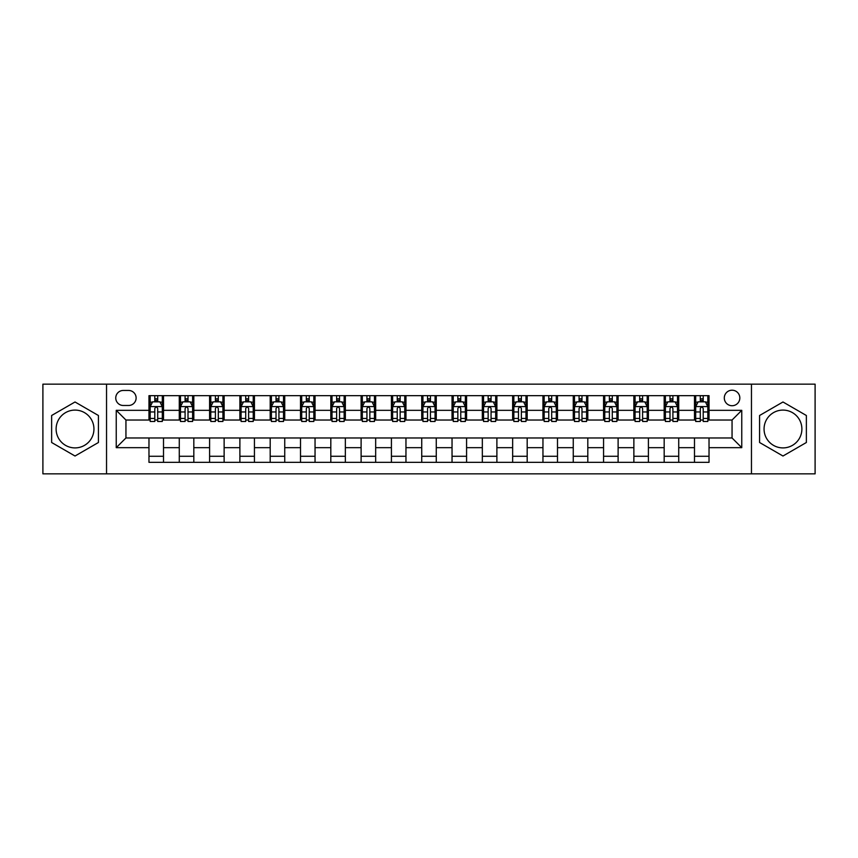<?xml version="1.0" encoding="UTF-8"?>
<svg xmlns="http://www.w3.org/2000/svg" width="858" height="858" viewBox="0 0 858 858"><rect width="100%" height="100%" fill="white"/><g stroke="black" fill="none" stroke-linecap="round" stroke-linejoin="round"><path stroke-width="1.29" d="M782.979 410.092A18.908 18.908 0 0 0 764.06 429A18.908 18.908 0 0 0 782.979 447.908A18.908 18.908 0 0 0 801.887 429A18.908 18.908 0 0 0 782.979 410.092M732.056 390.208A7.754 7.754 0 0 0 724.302 397.962A7.754 7.754 0 0 0 732.056 405.727A7.754 7.754 0 0 0 739.821 397.962A7.754 7.754 0 0 0 732.056 390.208M75.021 447.908A18.908 18.908 0 0 1 56.113 429A18.908 18.908 0 0 1 75.021 410.092A18.908 18.908 0 0 1 93.94 429A18.908 18.908 0 0 1 75.021 447.908M751.458 473.852L815.1 473.852L815.1 384.148L751.458 384.148L751.458 473.852L106.542 473.852L106.542 384.148L42.9 384.148L42.9 473.852L106.542 473.852M123.273 405.48L128.603 405.48A7.518 7.518 0 0 0 136.122 397.962A7.518 7.518 0 0 0 128.603 390.454L123.273 390.454A7.518 7.518 0 0 0 115.755 397.962A7.518 7.518 0 0 0 123.273 405.48M751.458 384.148L106.542 384.148M148.97 447.672L116.238 447.672L116.238 410.328L148.97 410.328L148.97 420.034L125.944 420.034L125.944 437.966L148.97 437.966L148.97 462.333L709.03 462.333L709.03 437.966L732.056 437.966L732.056 420.034L709.03 420.034L709.03 410.328L741.762 410.328L741.762 447.672L709.03 447.672M709.03 410.328L709.03 395.667L148.97 395.667L148.97 410.328M694.487 395.667L694.487 420.034L695.699 420.034M700.3 420.034L703.206 420.034M707.818 420.034L709.03 420.034M694.487 420.034L677.509 420.034M664.178 395.667L664.178 420.034L665.39 420.034M669.991 420.034L672.908 420.034M664.178 420.034L647.2 420.034M633.869 395.667L633.869 420.034L635.081 420.034M639.693 420.034L642.599 420.034M633.869 420.034L616.902 420.034M603.56 395.667L603.56 420.034L604.772 420.034M609.384 420.034L612.29 420.034M603.56 420.034L586.593 420.034M573.262 395.667L573.262 420.034L574.474 420.034M579.075 420.034L581.981 420.034M573.262 420.034L556.284 420.034M542.953 395.667L542.953 420.034L544.165 420.034M548.766 420.034L551.683 420.034M542.953 420.034L525.975 420.034M512.644 395.667L512.644 420.034L513.856 420.034M518.468 420.034L521.374 420.034M512.644 420.034L495.677 420.034M482.335 395.667L482.335 420.034L483.547 420.034M488.159 420.034L491.066 420.034M482.335 420.034L465.368 420.034M452.037 395.667L452.037 420.034L453.249 420.034M457.85 420.034L460.757 420.034M452.037 420.034L435.06 420.034M421.728 395.667L421.728 420.034L422.94 420.034M427.541 420.034L430.459 420.034M421.728 420.034L404.751 420.034M391.42 395.667L391.42 420.034L392.632 420.034M397.243 420.034L400.15 420.034M391.42 420.034L374.453 420.034M361.111 395.667L361.111 420.034L362.323 420.034M366.934 420.034L369.841 420.034M361.111 420.034L344.144 420.034M330.813 395.667L330.813 420.034L332.025 420.034M336.626 420.034L339.532 420.034M330.813 420.034L313.835 420.034M300.504 395.667L300.504 420.034L301.716 420.034M306.317 420.034L309.234 420.034M300.504 420.034L283.526 420.034M270.195 395.667L270.195 420.034L271.407 420.034M276.019 420.034L278.925 420.034M270.195 420.034L253.228 420.034M239.886 395.667L239.886 420.034L241.098 420.034M245.71 420.034L248.616 420.034M239.886 420.034L222.919 420.034M209.588 395.667L209.588 420.034L210.8 420.034M215.401 420.034L218.307 420.034M209.588 420.034L192.61 420.034M179.279 395.667L179.279 420.034L180.491 420.034M185.092 420.034L188.009 420.034M179.279 420.034L162.301 420.034M148.97 420.034L150.182 420.034M154.794 420.034L157.7 420.034M148.97 437.966L163.513 437.966L163.513 462.333M709.03 437.966L163.513 437.966M163.513 395.667L163.513 420.034M148.97 401.726L150.182 401.726M154.794 401.726L157.7 401.726M162.301 401.726L163.513 401.726M148.97 456.274L163.513 456.274M179.279 437.966L179.279 462.333M193.822 395.667L193.822 420.034M179.279 401.726L180.491 401.726M185.092 401.726L188.009 401.726M192.61 401.726L193.822 401.726M193.822 437.966L193.822 462.333M179.279 456.274L193.822 456.274M209.588 437.966L209.588 462.333M224.131 437.966L224.131 462.333M209.588 456.274L224.131 456.274M224.131 395.667L224.131 420.034M209.588 401.726L210.8 401.726M215.401 401.726L218.307 401.726M222.919 401.726L224.131 401.726M239.886 437.966L239.886 462.333M254.44 437.966L254.44 462.333M239.886 456.274L254.44 456.274M254.44 395.667L254.44 420.034M239.886 401.726L241.098 401.726M245.71 401.726L248.616 401.726M253.228 401.726L254.44 401.726M270.195 437.966L270.195 462.333M284.738 437.966L284.738 462.333M270.195 456.274L284.738 456.274M284.738 395.667L284.738 420.034M270.195 401.726L271.407 401.726M276.019 401.726L278.925 401.726M283.526 401.726L284.738 401.726M300.504 437.966L300.504 462.333M315.047 437.966L315.047 462.333M300.504 456.274L315.047 456.274M315.047 395.667L315.047 420.034M300.504 401.726L301.716 401.726M306.317 401.726L309.234 401.726M313.835 401.726L315.047 401.726M330.813 437.966L330.813 462.333M345.356 437.966L345.356 462.333M330.813 456.274L345.356 456.274M345.356 395.667L345.356 420.034M330.813 401.726L332.025 401.726M336.626 401.726L339.532 401.726M344.144 401.726L345.356 401.726M361.111 437.966L361.111 462.333M375.665 437.966L375.665 462.333M361.111 456.274L375.665 456.274M375.665 395.667L375.665 420.034M361.111 401.726L362.323 401.726M366.934 401.726L369.841 401.726M374.453 401.726L375.665 401.726M391.42 437.966L391.42 462.333M405.963 437.966L405.963 462.333M391.42 456.274L405.963 456.274M405.963 395.667L405.963 420.034M391.42 401.726L392.632 401.726M397.243 401.726L400.15 401.726M404.751 401.726L405.963 401.726M421.728 437.966L421.728 462.333M436.272 437.966L436.272 462.333M421.728 456.274L436.272 456.274M436.272 395.667L436.272 420.034M421.728 401.726L422.94 401.726M427.541 401.726L430.459 401.726M435.06 401.726L436.272 401.726M452.037 437.966L452.037 462.333M466.58 437.966L466.58 462.333M452.037 456.274L466.58 456.274M466.58 395.667L466.58 420.034M452.037 401.726L453.249 401.726M457.85 401.726L460.757 401.726M465.368 401.726L466.58 401.726M482.335 437.966L482.335 462.333M496.889 437.966L496.889 462.333M482.335 456.274L496.889 456.274M496.889 395.667L496.889 420.034M482.335 401.726L483.547 401.726M488.159 401.726L491.066 401.726M495.677 401.726L496.889 401.726M512.644 437.966L512.644 462.333M527.187 437.966L527.187 462.333M512.644 456.274L527.187 456.274M527.187 395.667L527.187 420.034M512.644 401.726L513.856 401.726M518.468 401.726L521.374 401.726M525.975 401.726L527.187 401.726M542.953 437.966L542.953 462.333M557.496 437.966L557.496 462.333M542.953 456.274L557.496 456.274M557.496 395.667L557.496 420.034M542.953 401.726L544.165 401.726M548.766 401.726L551.683 401.726M556.284 401.726L557.496 401.726M573.262 437.966L573.262 462.333M587.805 437.966L587.805 462.333M573.262 456.274L587.805 456.274M587.805 395.667L587.805 420.034M573.262 401.726L574.474 401.726M579.075 401.726L581.981 401.726M586.593 401.726L587.805 401.726M603.56 437.966L603.56 462.333M618.114 437.966L618.114 462.333M603.56 456.274L618.114 456.274M618.114 395.667L618.114 420.034M603.56 401.726L604.772 401.726M609.384 401.726L612.29 401.726M616.902 401.726L618.114 401.726M633.869 437.966L633.869 462.333M648.412 437.966L648.412 462.333M633.869 456.274L648.412 456.274M648.412 395.667L648.412 420.034M633.869 401.726L635.081 401.726M639.693 401.726L642.599 401.726M647.2 401.726L648.412 401.726M664.178 437.966L664.178 462.333M678.721 437.966L678.721 462.333M664.178 456.274L678.721 456.274M678.721 395.667L678.721 420.034M664.178 401.726L665.39 401.726M669.991 401.726L672.908 401.726M677.509 401.726L678.721 401.726M694.487 437.966L694.487 462.333M694.487 456.274L709.03 456.274M694.487 401.726L695.699 401.726M700.3 401.726L703.206 401.726M707.818 401.726L709.03 401.726M125.944 420.034L116.238 410.328M125.944 437.966L116.238 447.672M741.762 410.328L732.056 420.034M741.762 447.672L732.056 437.966M75.021 456.016L98.423 442.503L98.423 415.497L75.021 401.984L51.63 415.497L51.63 442.503L75.021 456.016M806.37 415.497L782.979 401.984L759.577 415.497L759.577 442.503L782.979 456.016L806.37 442.503L806.37 415.497M157.7 398.82L154.794 398.82M162.301 418.447L157.7 418.447L157.7 421.482L162.301 421.482L162.301 406.692L159.878 401.844L152.606 401.844L150.182 406.692L150.182 421.482L154.794 421.482L154.794 418.447L150.182 418.447M150.182 406.692L150.182 395.667M162.301 406.692L162.301 395.667M154.794 401.844L154.794 395.667M157.7 395.667L157.7 401.844M157.7 418.447L157.7 408.515C156.735 406.649 155.759 406.649 154.794 408.515L154.794 418.447M188.009 398.82L185.092 398.82M192.61 418.447L188.009 418.447L188.009 421.482L192.61 421.482L192.61 406.692L190.186 401.844L182.915 401.844L180.491 406.692L180.491 421.482L185.092 421.482L185.092 418.447L180.491 418.447M180.491 406.692L180.491 395.667M192.61 406.692L192.61 395.667M185.092 401.844L185.092 395.667M188.009 395.667L188.009 401.844M188.009 418.447L188.009 408.515C187.033 406.649 186.068 406.649 185.092 408.515L185.092 418.447M218.307 398.82L215.401 398.82M222.919 418.447L218.307 418.447L218.307 421.482L222.919 421.482L222.919 406.692L220.495 401.844L213.224 401.844L210.8 406.692L210.8 421.482L215.401 421.482L215.401 418.447L210.8 418.447M210.8 406.692L210.8 395.667M222.919 406.692L222.919 395.667M215.401 401.844L215.401 395.667M218.307 395.667L218.307 401.844M218.307 418.447L218.307 408.515C217.342 406.649 216.377 406.649 215.401 408.515L215.401 418.447M248.616 398.82L245.71 398.82M253.228 418.447L248.616 418.447L248.616 421.482L253.228 421.482L253.228 406.692L250.804 401.844L243.522 401.844L241.098 406.692L241.098 421.482L245.71 421.482L245.71 418.447L241.098 418.447M241.098 406.692L241.098 395.667M253.228 406.692L253.228 395.667M245.71 401.844L245.71 395.667M248.616 395.667L248.616 401.844M248.616 418.447L248.616 408.515C247.651 406.649 246.675 406.649 245.71 408.515L245.71 418.447M278.925 398.82L276.019 398.82M283.526 418.447L278.925 418.447L278.925 421.482L283.526 421.482L283.526 406.692L281.102 401.844L273.831 401.844L271.407 406.692L271.407 421.482L276.019 421.482L276.019 418.447L271.407 418.447M271.407 406.692L271.407 395.667M283.526 406.692L283.526 395.667M276.019 401.844L276.019 395.667M278.925 395.667L278.925 401.844M278.925 418.447L278.925 408.515C277.96 406.649 276.984 406.649 276.019 408.515L276.019 418.447M309.234 398.82L306.317 398.82M313.835 418.447L309.234 418.447L309.234 421.482L313.835 421.482L313.835 406.692L311.411 401.844L304.14 401.844L301.716 406.692L301.716 421.482L306.317 421.482L306.317 418.447L301.716 418.447M301.716 406.692L301.716 395.667M313.835 406.692L313.835 395.667M306.317 401.844L306.317 395.667M309.234 395.667L309.234 401.844M309.234 418.447L309.234 408.515C308.258 406.649 307.293 406.649 306.317 408.515L306.317 418.447M339.532 398.82L336.626 398.82M344.144 418.447L339.532 418.447L339.532 421.482L344.144 421.482L344.144 406.692L341.72 401.844L334.448 401.844L332.025 406.692L332.025 421.482L336.626 421.482L336.626 418.447L332.025 418.447M332.025 406.692L332.025 395.667M344.144 406.692L344.144 395.667M336.626 401.844L336.626 395.667M339.532 395.667L339.532 401.844M339.532 418.447L339.532 408.515C338.567 406.649 337.602 406.649 336.626 408.515L336.626 418.447M369.841 398.82L366.934 398.82M374.453 418.447L369.841 418.447L369.841 421.482L374.453 421.482L374.453 406.692L372.029 401.844L364.747 401.844L362.323 406.692L362.323 421.482L366.934 421.482L366.934 418.447L362.323 418.447M362.323 406.692L362.323 395.667M374.453 406.692L374.453 395.667M366.934 401.844L366.934 395.667M369.841 395.667L369.841 401.844M369.841 418.447L369.841 408.515C368.876 406.649 367.9 406.649 366.934 408.515L366.934 418.447M400.15 398.82L397.243 398.82M404.751 418.447L400.15 418.447L400.15 421.482L404.751 421.482L404.751 406.692L402.327 401.844L395.055 401.844L392.632 406.692L392.632 421.482L397.243 421.482L397.243 418.447L392.632 418.447M392.632 406.692L392.632 395.667M404.751 406.692L404.751 395.667M397.243 401.844L397.243 395.667M400.15 395.667L400.15 401.844M400.15 418.447L400.15 408.515C399.185 406.649 398.209 406.649 397.243 408.515L397.243 418.447M430.459 398.82L427.541 398.82M435.06 418.447L430.459 418.447L430.459 421.482L435.06 421.482L435.06 406.692L432.636 401.844L425.364 401.844L422.94 406.692L422.94 421.482L427.541 421.482L427.541 418.447L422.94 418.447M422.94 406.692L422.94 395.667M435.06 406.692L435.06 395.667M427.541 401.844L427.541 395.667M430.459 395.667L430.459 401.844M430.459 418.447L430.459 408.515C429.483 406.649 428.517 406.649 427.541 408.515L427.541 418.447M460.757 398.82L457.85 398.82M465.368 418.447L460.757 418.447L460.757 421.482L465.368 421.482L465.368 406.692L462.945 401.844L455.673 401.844L453.249 406.692L453.249 421.482L457.85 421.482L457.85 418.447L453.249 418.447M453.249 406.692L453.249 395.667M465.368 406.692L465.368 395.667M457.85 401.844L457.85 395.667M460.757 395.667L460.757 401.844M460.757 418.447L460.757 408.515C459.791 406.649 458.826 406.649 457.85 408.515L457.85 418.447M491.066 398.82L488.159 398.82M495.677 418.447L491.066 418.447L491.066 421.482L495.677 421.482L495.677 406.692L493.253 401.844L485.971 401.844L483.547 406.692L483.547 421.482L488.159 421.482L488.159 418.447L483.547 418.447M483.547 406.692L483.547 395.667M495.677 406.692L495.677 395.667M488.159 401.844L488.159 395.667M491.066 395.667L491.066 401.844M491.066 418.447L491.066 408.515C490.1 406.649 489.124 406.649 488.159 408.515L488.159 418.447M521.374 398.82L518.468 398.82M525.975 418.447L521.374 418.447L521.374 421.482L525.975 421.482L525.975 406.692L523.552 401.844L516.28 401.844L513.856 406.692L513.856 421.482L518.468 421.482L518.468 418.447L513.856 418.447M513.856 406.692L513.856 395.667M525.975 406.692L525.975 395.667M518.468 401.844L518.468 395.667M521.374 395.667L521.374 401.844M521.374 418.447L521.374 408.515C520.409 406.649 519.433 406.649 518.468 408.515L518.468 418.447M551.683 398.82L548.766 398.82M556.284 418.447L551.683 418.447L551.683 421.482L556.284 421.482L556.284 406.692L553.86 401.844L546.589 401.844L544.165 406.692L544.165 421.482L548.766 421.482L548.766 418.447L544.165 418.447M544.165 406.692L544.165 395.667M556.284 406.692L556.284 395.667M548.766 401.844L548.766 395.667M551.683 395.667L551.683 401.844M551.683 418.447L551.683 408.515C550.707 406.649 549.742 406.649 548.766 408.515L548.766 418.447M581.981 398.82L579.075 398.82M586.593 418.447L581.981 418.447L581.981 421.482L586.593 421.482L586.593 406.692L584.169 401.844L576.898 401.844L574.474 406.692L574.474 421.482L579.075 421.482L579.075 418.447L574.474 418.447M574.474 406.692L574.474 395.667M586.593 406.692L586.593 395.667M579.075 401.844L579.075 395.667M581.981 395.667L581.981 401.844M581.981 418.447L581.981 408.515C581.016 406.649 580.051 406.649 579.075 408.515L579.075 418.447M612.29 398.82L609.384 398.82M616.902 418.447L612.29 418.447L612.29 421.482L616.902 421.482L616.902 406.692L614.478 401.844L607.196 401.844L604.772 406.692L604.772 421.482L609.384 421.482L609.384 418.447L604.772 418.447M604.772 406.692L604.772 395.667M616.902 406.692L616.902 395.667M609.384 401.844L609.384 395.667M612.29 395.667L612.29 401.844M612.29 418.447L612.29 408.515C611.325 406.649 610.349 406.649 609.384 408.515L609.384 418.447M642.599 398.82L639.693 398.82M647.2 418.447L642.599 418.447L642.599 421.482L647.2 421.482L647.2 406.692L644.776 401.844L637.505 401.844L635.081 406.692L635.081 421.482L639.693 421.482L639.693 418.447L635.081 418.447M635.081 406.692L635.081 395.667M647.2 406.692L647.2 395.667M639.693 401.844L639.693 395.667M642.599 395.667L642.599 401.844M642.599 418.447L642.599 408.515C641.634 406.649 640.658 406.649 639.693 408.515L639.693 418.447M672.908 398.82L669.991 398.82M677.509 418.447L672.908 418.447L672.908 421.482L677.509 421.482L677.509 406.692L675.085 401.844L667.814 401.844L665.39 406.692L665.39 421.482L669.991 421.482L669.991 418.447L665.39 418.447M665.39 406.692L665.39 395.667M677.509 406.692L677.509 395.667M669.991 401.844L669.991 395.667M672.908 395.667L672.908 401.844M672.908 418.447L672.908 408.515C671.932 406.649 670.967 406.649 669.991 408.515L669.991 418.447M703.206 398.82L700.3 398.82M707.818 418.447L703.206 418.447L703.206 421.482L707.818 421.482L707.818 406.692L705.394 401.844L698.122 401.844L695.699 406.692L695.699 421.482L700.3 421.482L700.3 418.447L695.699 418.447M695.699 406.692L695.699 395.667M707.818 406.692L707.818 395.667M700.3 401.844L700.3 395.667M703.206 395.667L703.206 401.844M703.206 418.447L703.206 408.515C702.241 406.649 701.276 406.649 700.3 408.515L700.3 418.447M179.279 447.672L163.513 447.672M179.279 410.328L163.513 410.328M209.588 410.328L193.822 410.328M209.588 447.672L193.822 447.672M239.886 410.328L224.131 410.328M239.886 447.672L224.131 447.672M270.195 410.328L254.44 410.328M270.195 447.672L254.44 447.672M300.504 410.328L284.738 410.328M300.504 447.672L284.738 447.672M330.813 410.328L315.047 410.328M330.813 447.672L315.047 447.672M361.111 410.328L345.356 410.328M361.111 447.672L345.356 447.672M391.42 410.328L375.665 410.328M391.42 447.672L375.665 447.672M421.728 410.328L405.963 410.328M421.728 447.672L405.963 447.672M452.037 410.328L436.272 410.328M452.037 447.672L436.272 447.672M482.335 410.328L466.58 410.328M482.335 447.672L466.58 447.672M512.644 410.328L496.889 410.328M512.644 447.672L496.889 447.672M542.953 410.328L527.187 410.328M542.953 447.672L527.187 447.672M573.262 410.328L557.496 410.328M573.262 447.672L557.496 447.672M603.56 410.328L587.805 410.328M603.56 447.672L587.805 447.672M633.869 410.328L618.114 410.328M633.869 447.672L618.114 447.672M664.178 410.328L648.412 410.328M664.178 447.672L648.412 447.672M694.487 410.328L678.721 410.328M694.487 447.672L678.721 447.672M162.248 406.574L150.247 406.574M150.182 402.134L152.467 402.134M160.028 402.134L162.301 402.134M154.794 411.947L150.182 411.947M162.301 411.947L157.7 411.947M157.7 400.354L154.794 400.354M192.557 406.574L180.555 406.574M180.491 402.134L182.765 402.134M190.337 402.134L192.61 402.134M185.092 411.947L180.491 411.947M192.61 411.947L188.009 411.947M188.009 400.354L185.092 400.354M222.855 406.574L210.853 406.574M210.8 402.134L213.074 402.134M220.635 402.134L222.919 402.134M215.401 411.947L210.8 411.947M222.919 411.947L218.307 411.947M218.307 400.354L215.401 400.354M253.164 406.574L241.162 406.574M241.098 402.134L243.382 402.134M250.944 402.134L253.228 402.134M245.71 411.947L241.098 411.947M253.228 411.947L248.616 411.947M248.616 400.354L245.71 400.354M283.472 406.574L271.471 406.574M271.407 402.134L273.691 402.134M281.252 402.134L283.526 402.134M276.019 411.947L271.407 411.947M283.526 411.947L278.925 411.947M278.925 400.354L276.019 400.354M313.781 406.574L301.78 406.574M301.716 402.134L303.989 402.134M311.561 402.134L313.835 402.134M306.317 411.947L301.716 411.947M313.835 411.947L309.234 411.947M309.234 400.354L306.317 400.354M344.079 406.574L332.078 406.574M332.025 402.134L334.298 402.134M341.859 402.134L344.144 402.134M336.626 411.947L332.025 411.947M344.144 411.947L339.532 411.947M339.532 400.354L336.626 400.354M374.388 406.574L362.387 406.574M362.323 402.134L364.607 402.134M372.168 402.134L374.453 402.134M366.934 411.947L362.323 411.947M374.453 411.947L369.841 411.947M369.841 400.354L366.934 400.354M404.697 406.574L392.696 406.574M392.632 402.134L394.916 402.134M402.477 402.134L404.751 402.134M397.243 411.947L392.632 411.947M404.751 411.947L400.15 411.947M400.15 400.354L397.243 400.354M434.995 406.574L423.005 406.574M422.94 402.134L425.214 402.134M432.786 402.134L435.06 402.134M427.541 411.947L422.94 411.947M435.06 411.947L430.459 411.947M430.459 400.354L427.541 400.354M465.304 406.574L453.303 406.574M453.249 402.134L455.523 402.134M463.084 402.134L465.368 402.134M457.85 411.947L453.249 411.947M465.368 411.947L460.757 411.947M460.757 400.354L457.85 400.354M495.613 406.574L483.612 406.574M483.547 402.134L485.832 402.134M493.393 402.134L495.677 402.134M488.159 411.947L483.547 411.947M495.677 411.947L491.066 411.947M491.066 400.354L488.159 400.354M525.922 406.574L513.921 406.574M513.856 402.134L516.141 402.134M523.702 402.134L525.975 402.134M518.468 411.947L513.856 411.947M525.975 411.947L521.374 411.947M521.374 400.354L518.468 400.354M556.22 406.574L544.219 406.574M544.165 402.134L546.439 402.134M554.011 402.134L556.284 402.134M548.766 411.947L544.165 411.947M556.284 411.947L551.683 411.947M551.683 400.354L548.766 400.354M586.529 406.574L574.528 406.574M574.474 402.134L576.748 402.134M584.309 402.134L586.593 402.134M579.075 411.947L574.474 411.947M586.593 411.947L581.981 411.947M581.981 400.354L579.075 400.354M616.838 406.574L604.836 406.574M604.772 402.134L607.056 402.134M614.618 402.134L616.902 402.134M609.384 411.947L604.772 411.947M616.902 411.947L612.29 411.947M612.29 400.354L609.384 400.354M647.146 406.574L635.145 406.574M635.081 402.134L637.365 402.134M644.926 402.134L647.2 402.134M639.693 411.947L635.081 411.947M647.2 411.947L642.599 411.947M642.599 400.354L639.693 400.354M677.445 406.574L665.443 406.574M665.39 402.134L667.663 402.134M675.235 402.134L677.509 402.134M669.991 411.947L665.39 411.947M677.509 411.947L672.908 411.947M672.908 400.354L669.991 400.354M707.753 406.574L695.752 406.574M695.699 402.134L697.972 402.134M705.533 402.134L707.818 402.134M700.3 411.947L695.699 411.947M707.818 411.947L703.206 411.947M703.206 400.354L700.3 400.354"/></g></svg>
